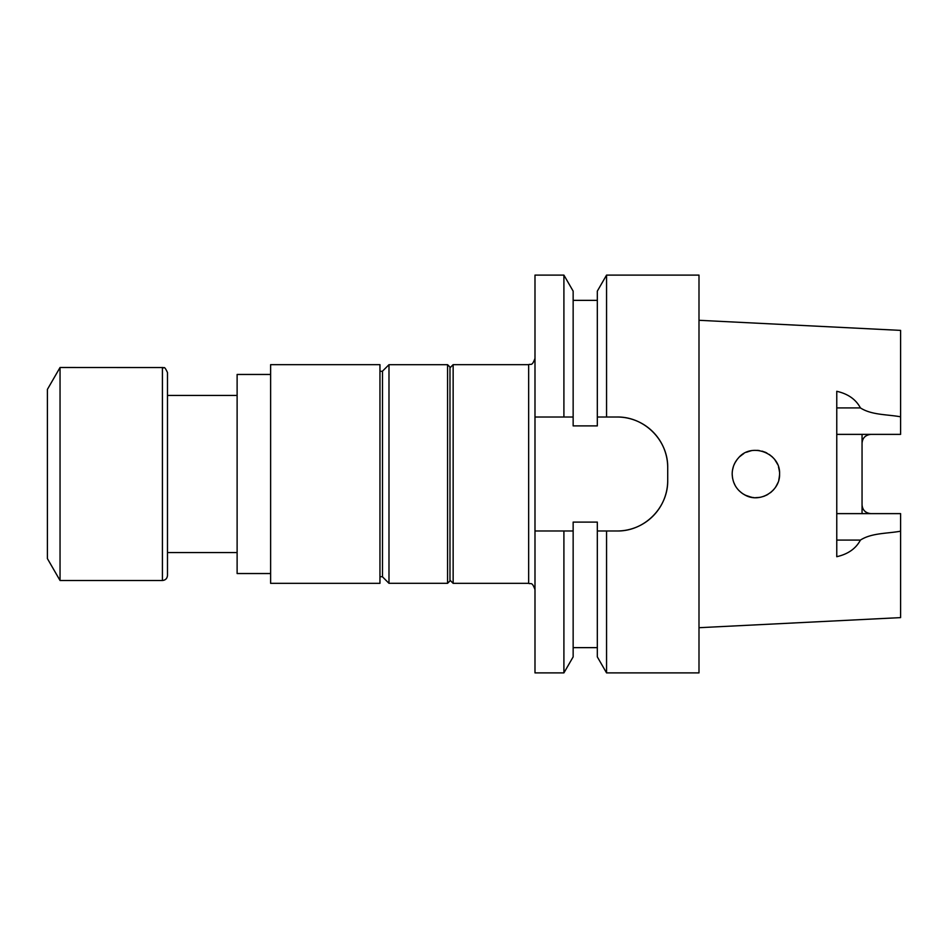 <?xml version="1.0" encoding="UTF-8"?>
<svg xmlns="http://www.w3.org/2000/svg" width="948" height="948" viewBox="0 0 948 948"><rect width="100%" height="100%" fill="white"/><g stroke="black" fill="none" stroke-linecap="round" stroke-linejoin="round"><path stroke-width="1.42" d="M167.476 474L167.476 575.436L167.476 372.564L167.476 395.423L237.119 395.423M617.148 530.987A50.564 50.564 0 0 0 667.712 480.435C668.127 507.737 644.474 531.401 617.148 530.987L606.554 530.987L606.554 672.89L597.323 656.881L597.323 530.987L606.554 530.987L597.323 530.987L597.323 522.099L573.149 522.099L573.149 530.987L563.906 530.987L563.906 672.89L534.992 672.89L534.992 275.11L563.906 275.11L563.906 417.013L573.149 417.013L573.149 425.901L597.323 425.901L597.323 417.013L606.554 417.013L597.323 417.013L597.323 291.119L606.554 275.11L606.554 417.013L617.148 417.013C644.498 416.61 668.139 440.299 667.712 467.565A50.564 50.564 0 0 0 617.148 417.013M739.784 456.604L742.936 454.139M746.443 452.255L750.271 450.975M754.241 450.359L758.222 450.419M762.168 451.153L765.794 452.48M769.278 454.459L772.276 456.9M774.919 459.887L777.016 463.299M778.509 466.985L779.375 470.966M779.552 474.912L779.066 478.859M777.929 482.674L776.222 486.146M773.876 489.417L771.115 492.142M767.809 494.477L764.195 496.195M760.343 497.273L756.326 497.7M752.428 497.451L747.699 496.242M746.183 495.626L742.699 493.695M745.389 495.259C760.201 503.376 780.311 490.874 779.564 474C780.714 453.251 751.681 441.981 738.539 457.837C734.38 462.399 732.259 467.791 732.176 474C732.567 483.622 736.975 490.709 745.389 495.259M737.212 459.389L734.961 462.849M733.444 466.357L732.484 470.196M732.176 474.19L732.531 478.076M733.574 482.011L735.233 485.649M738.729 490.365L741.68 492.972M745.116 495.117L751.503 497.297M755.331 497.688L759.384 497.439M763.401 496.468L766.861 494.998M770.392 492.735L773.165 490.211M775.606 487.118L777.55 483.563M778.806 479.949L779.505 475.849M779.469 471.867L779.256 470.137M777.396 464.082L776.696 462.683M773.011 457.635L771.708 456.367M766.849 453.002L764.918 452.089M759.23 450.537L757.31 450.347M751.077 450.798L749.595 451.153M743.694 453.665L740.601 455.87M732.271 471.82L732.508 470.03M733.823 465.314L735.115 462.577M732.247 472.128L732.555 469.77M734.309 464.165L735.221 462.363M754.063 497.629L752.013 497.38M870.892 513.626A8.852 8.852 0 0 1 865.643 511.896A8.852 8.852 0 0 0 870.892 513.626C865.429 513.022 862.479 510.071 862.052 504.774L862.052 443.226C862.479 437.94 865.417 434.99 870.892 434.374M698.996 627.706L900.6 617.61L900.6 513.626L836.764 513.626M836.764 434.374L900.6 434.374L900.6 330.39L698.996 320.294M862.052 434.374L862.052 443.226M862.052 504.774L862.052 513.626M900.6 531.188C887.328 533.653 871.686 532.847 860.417 540.087C855.878 548.619 847.998 554.153 836.764 556.701L836.764 391.299C847.998 393.847 855.878 399.381 860.417 407.913C871.686 415.153 887.328 414.347 900.6 416.812M667.712 480.435L667.712 467.565M606.554 672.89L698.996 672.89L698.996 275.11L606.554 275.11M534.992 530.987L573.149 530.987L573.149 656.881L563.906 672.89M563.906 275.11L573.149 291.119L573.149 417.013L534.992 417.013L563.906 417.013M449.98 367.824L453.144 364.66L528.664 364.66C530.536 363.451 531.982 366.983 534.992 358.344M453.144 364.66L453.144 583.34L528.664 583.34L528.664 364.66M447.575 583.316L449.98 580.911L449.98 367.089L447.575 364.684L388.988 364.684L388.988 583.316L447.575 583.316L447.575 364.684M388.988 583.316L382.482 576.822L382.482 371.178L388.988 364.684M270.618 583.34L270.618 364.66L379.958 364.66L379.958 583.34L270.618 583.34M270.618 573.54L237.119 573.54L237.119 374.46L270.618 374.46M167.476 575.436C167.18 578.505 165.497 580.188 162.428 580.496L60.044 580.496L60.044 367.504L163.056 367.551C164.123 369.068 163.755 364.47 167.476 372.564M60.044 580.496L47.4 558.597L47.4 389.403L60.044 367.504M836.764 407.913L860.417 407.913M836.764 540.087L860.417 540.087M162.428 580.496L162.428 367.504M237.119 552.577L167.476 552.577M573.149 300.362L597.323 300.362M573.149 647.638L597.323 647.638M528.664 583.34C530.536 584.549 531.982 581.017 534.992 589.656M449.98 580.176L453.144 583.34M382.482 371.296L379.958 371.296M382.482 576.704L379.958 576.704"/></g></svg>
